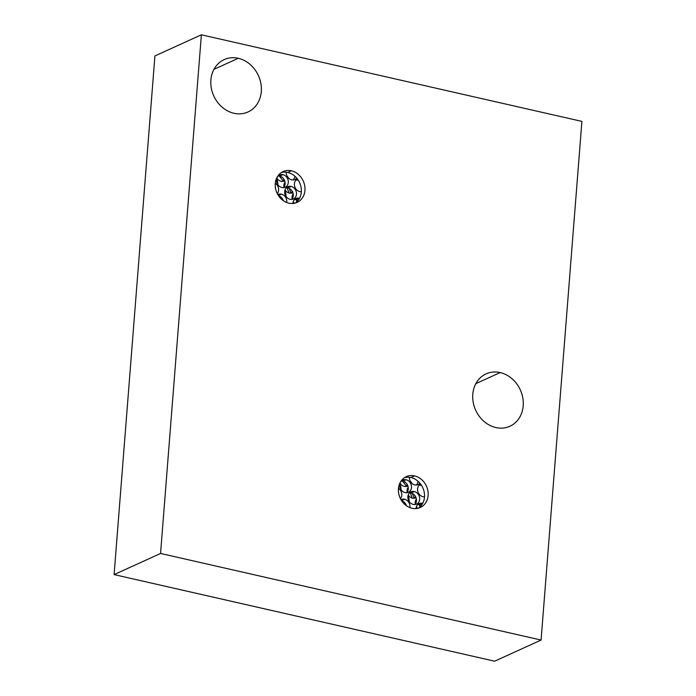 <?xml version="1.0" encoding="UTF-8"?>
<svg xmlns="http://www.w3.org/2000/svg" width="696" height="696" viewBox="0 0 696 696"><rect width="100%" height="100%" fill="white"/><g stroke="black" fill="none" stroke-linecap="round" stroke-linejoin="round"><path stroke-width="1.04" d="M581.899 121.4L541.079 640.059L160.559 553.459L201.37 34.8L581.899 121.4L541.079 640.059L494.63 661.2L114.101 574.6L154.921 55.941L114.101 574.6L494.63 661.2L541.079 640.059L160.559 553.459L114.101 574.6L160.559 553.459L201.37 34.8L154.921 55.941L201.37 34.8L581.899 121.4M238.258 58.29A28.762 24.525 65.5 0 0 210.888 80.049A28.762 24.525 65.5 0 0 233.934 113.274A28.762 24.525 65.5 0 0 261.305 91.515A28.762 24.525 65.5 0 0 238.258 58.29A28.762 24.525 65.5 0 0 224.182 59.604A28.762 24.525 65.5 0 0 211.306 88.088A28.762 24.525 65.5 0 0 233.934 113.274A28.762 24.525 65.5 0 0 248.011 111.96A28.762 24.525 65.5 0 0 260.878 83.477A28.762 24.525 65.5 0 0 238.258 58.29L213.942 69.356L238.258 58.29M500.154 372.577A28.762 24.525 65.5 0 0 472.784 394.327A28.762 24.525 65.5 0 0 495.83 427.553A28.762 24.525 65.5 0 0 523.201 405.803A28.762 24.525 65.5 0 0 500.154 372.577A28.762 24.525 65.5 0 0 486.078 373.882A28.762 24.525 65.5 0 0 473.21 402.375A28.762 24.525 65.5 0 0 495.83 427.553A28.762 24.525 65.5 0 0 509.907 426.248A28.762 24.525 65.5 0 0 522.783 397.755A28.762 24.525 65.5 0 0 500.154 372.577L475.847 383.644L500.154 372.577M291.38 170.798A16.93 14.433 65.5 0 0 275.268 183.605A16.93 14.433 65.5 0 0 288.831 203.162A16.93 14.433 65.5 0 0 304.944 190.356A16.93 14.433 65.5 0 0 291.38 170.798A16.93 14.433 65.5 0 0 283.089 171.573A16.93 14.433 65.5 0 0 275.512 188.338A16.93 14.433 65.5 0 0 288.831 203.162A16.93 14.433 65.5 0 0 297.122 202.388A16.93 14.433 65.5 0 0 304.7 185.623A16.93 14.433 65.5 0 0 291.38 170.798L287.752 172.451L291.38 170.798M414.555 475.899A16.93 14.433 65.5 0 0 398.443 488.705A16.93 14.433 65.5 0 0 412.015 508.263A16.93 14.433 65.5 0 0 428.127 495.456A16.93 14.433 65.5 0 0 414.555 475.899A16.93 14.433 65.5 0 0 406.273 476.664A16.93 14.433 65.5 0 0 398.695 493.438A16.93 14.433 65.5 0 0 412.015 508.263A16.93 14.433 65.5 0 0 420.297 507.488A16.93 14.433 65.5 0 0 427.875 490.723A16.93 14.433 65.5 0 0 414.555 475.899L410.927 477.543L414.555 475.899M281.349 172.538A16.93 14.433 -114.5 0 1 287.752 172.451A16.93 14.433 -114.5 0 1 300.829 186.136A16.93 14.433 -114.5 0 1 295.243 203.067A16.93 14.433 65.5 0 0 300.829 186.136A16.93 14.433 65.5 0 0 287.752 172.451A16.93 14.433 65.5 0 0 281.349 172.538M404.524 477.639A16.93 14.433 -114.5 0 1 410.927 477.543A16.93 14.433 -114.5 0 1 424.003 491.237A16.93 14.433 -114.5 0 1 418.418 508.167A16.93 14.433 65.5 0 0 424.003 491.237A16.93 14.433 65.5 0 0 410.927 477.543A16.93 14.433 65.5 0 0 404.524 477.639M419.531 504.852A42.552 36.279 -114.5 0 1 419.784 507.114A42.552 36.279 -114.5 0 0 419.531 504.852M296.348 199.752A42.552 36.279 -114.5 0 1 296.6 202.014A42.552 36.279 -114.5 0 0 296.348 199.752M412.31 493.429A44.614 38.036 -114.5 0 1 414.12 498.179A44.614 38.036 65.5 0 0 412.31 493.429M415.225 502.129A44.614 38.036 -114.5 0 1 415.555 503.591A44.614 38.036 65.5 0 0 415.225 502.129M402.41 481.119A42.552 36.279 -114.5 0 1 406.246 486.043A42.552 36.279 65.5 0 0 402.41 481.119M407.621 488.192A42.552 36.279 -114.5 0 1 408.256 489.262A42.552 36.279 65.5 0 0 407.621 488.192M410.127 492.864A42.552 36.279 -114.5 0 1 412.241 498.127A42.552 36.279 65.5 0 0 410.127 492.864M289.136 188.329A44.614 38.036 -114.5 0 1 290.937 193.079A44.614 38.036 65.5 0 0 289.136 188.329M292.05 197.029A44.614 38.036 -114.5 0 1 292.381 198.49A44.614 38.036 65.5 0 0 292.05 197.029M279.226 176.018A42.552 36.279 -114.5 0 1 283.063 180.943A42.552 36.279 65.5 0 0 279.226 176.018M284.447 183.091A42.552 36.279 -114.5 0 1 285.082 184.162A42.552 36.279 65.5 0 0 284.447 183.091M286.952 187.763A42.552 36.279 -114.5 0 1 289.066 193.027A42.552 36.279 65.5 0 0 286.952 187.763M294.817 176.14A6.734 5.742 -114.5 0 1 293.173 179.925A6.734 5.742 -114.5 0 0 294.817 176.14M286.326 187.763A6.734 5.742 -114.5 0 1 287.892 187.894A6.734 5.742 -114.5 0 1 292.929 192.775A6.734 5.742 -114.5 0 1 291.633 199.43A6.734 5.742 -114.5 0 0 292.929 192.775A6.734 5.742 -114.5 0 0 287.892 187.894L291.093 186.432A6.734 5.742 -114.5 0 1 296.479 194.21A6.734 5.742 -114.5 0 1 290.075 199.3A6.734 5.742 -114.5 0 1 284.681 191.522A6.734 5.742 -114.5 0 1 291.093 186.432A6.734 5.742 65.5 0 0 287.796 186.745A6.734 5.742 65.5 0 0 284.786 193.41A6.734 5.742 65.5 0 0 290.075 199.3A6.734 5.742 65.5 0 0 293.373 198.995A6.734 5.742 65.5 0 0 296.383 192.331A6.734 5.742 65.5 0 0 291.093 186.432L287.892 187.894A6.734 5.742 -114.5 0 0 286.326 187.763M278.156 175.984A6.734 5.742 -114.5 0 1 279.714 176.105A6.734 5.742 -114.5 0 1 284.751 180.986A6.734 5.742 -114.5 0 1 283.463 187.642A6.734 5.742 -114.5 0 0 284.751 180.986A6.734 5.742 -114.5 0 0 279.714 176.105L282.915 174.653A6.734 5.742 -114.5 0 1 288.309 182.422A6.734 5.742 -114.5 0 1 281.906 187.511A6.734 5.742 -114.5 0 1 276.512 179.742A6.734 5.742 -114.5 0 1 282.915 174.653A6.734 5.742 65.5 0 0 279.618 174.957A6.734 5.742 65.5 0 0 276.608 181.621A6.734 5.742 65.5 0 0 281.906 187.511A6.734 5.742 65.5 0 0 285.195 187.207A6.734 5.742 65.5 0 0 288.205 180.542A6.734 5.742 65.5 0 0 282.915 174.653L279.714 176.105A6.734 5.742 -114.5 0 0 278.156 175.984M296.035 180.046A6.734 5.742 -114.5 0 1 297.601 180.177A6.734 5.742 -114.5 0 1 298.436 180.438A6.734 5.742 -114.5 0 0 297.601 180.177L298.123 179.942L297.601 180.177A6.734 5.742 -114.5 0 0 296.035 180.046M278.478 195.68A6.734 5.742 -114.5 0 1 283.263 200.648A6.734 5.742 -114.5 0 0 278.478 195.68M294.504 199.552A6.734 5.742 -114.5 0 1 296.061 199.682A6.734 5.742 -114.5 0 1 298.036 200.518A6.734 5.742 -114.5 0 0 296.061 199.682L299.263 198.221A6.734 5.742 -114.5 0 1 299.524 198.29A6.734 5.742 65.5 0 0 299.263 198.221A6.734 5.742 65.5 0 0 295.974 198.525A6.734 5.742 65.5 0 0 292.851 203.476A6.734 5.742 -114.5 0 1 299.263 198.221L296.061 199.682A6.734 5.742 -114.5 0 0 294.504 199.552M291.615 179.794A6.734 5.742 -114.5 0 1 286.213 172.182A6.734 5.742 65.5 0 0 291.615 179.794A6.734 5.742 65.5 0 0 294.904 179.49A6.734 5.742 65.5 0 0 296.722 178.08A6.734 5.742 -114.5 0 1 291.615 179.794M275.294 183.283A6.734 5.742 -114.5 0 1 277.252 193.566A6.734 5.742 65.5 0 0 275.294 183.283M299.785 191.583A6.734 5.742 -114.5 0 1 294.495 185.701A6.734 5.742 -114.5 0 1 297.488 179.037A6.734 5.742 65.5 0 0 294.495 185.701A6.734 5.742 65.5 0 0 299.785 191.583A6.734 5.742 65.5 0 0 301.342 191.713A6.734 5.742 -114.5 0 1 299.785 191.583M277.808 194.602A6.734 5.742 -114.5 0 1 281.375 194.149A6.734 5.742 -114.5 0 1 286.7 202.501A6.734 5.742 65.5 0 0 281.375 194.149A6.734 5.742 65.5 0 0 278.087 194.462A6.734 5.742 65.5 0 0 277.808 194.602M278.365 195.524L281.375 194.149L278.365 195.524M417.991 481.24A6.734 5.742 -114.5 0 1 416.347 485.025A6.734 5.742 -114.5 0 0 417.991 481.24M409.509 492.864A6.734 5.742 -114.5 0 1 411.066 492.994A6.734 5.742 -114.5 0 1 416.104 497.875A6.734 5.742 -114.5 0 1 414.816 504.522A6.734 5.742 -114.5 0 0 416.104 497.875A6.734 5.742 -114.5 0 0 411.066 492.994L414.268 491.533A6.734 5.742 -114.5 0 1 419.662 499.31A6.734 5.742 -114.5 0 1 413.259 504.4A6.734 5.742 -114.5 0 1 407.865 496.622A6.734 5.742 -114.5 0 1 414.268 491.533A6.734 5.742 65.5 0 0 410.971 491.846A6.734 5.742 65.5 0 0 407.96 498.51A6.734 5.742 65.5 0 0 413.259 504.4A6.734 5.742 65.5 0 0 416.547 504.095A6.734 5.742 65.5 0 0 419.558 497.423A6.734 5.742 65.5 0 0 414.268 491.533L411.066 492.994A6.734 5.742 -114.5 0 0 409.509 492.864M401.331 481.075A6.734 5.742 -114.5 0 1 402.888 481.206A6.734 5.742 -114.5 0 1 407.934 486.086A6.734 5.742 -114.5 0 1 406.638 492.742A6.734 5.742 -114.5 0 0 407.934 486.086A6.734 5.742 -114.5 0 0 402.888 481.206L406.09 479.753A6.734 5.742 -114.5 0 1 411.484 487.522A6.734 5.742 -114.5 0 1 405.081 492.611A6.734 5.742 -114.5 0 1 399.687 484.842A6.734 5.742 -114.5 0 1 406.09 479.753A6.734 5.742 65.5 0 0 402.801 480.057A6.734 5.742 65.5 0 0 399.791 486.722A6.734 5.742 65.5 0 0 405.081 492.611A6.734 5.742 65.5 0 0 408.378 492.307A6.734 5.742 65.5 0 0 411.388 485.643A6.734 5.742 65.5 0 0 406.09 479.753L402.888 481.206A6.734 5.742 -114.5 0 0 401.331 481.075M419.218 485.147A6.734 5.742 -114.5 0 1 420.775 485.277A6.734 5.742 -114.5 0 1 421.611 485.53A6.734 5.742 -114.5 0 0 420.775 485.277L421.298 485.042L420.775 485.277A6.734 5.742 -114.5 0 0 419.218 485.147M401.653 500.781A6.734 5.742 -114.5 0 1 406.447 505.748A6.734 5.742 -114.5 0 0 401.653 500.781M417.678 504.652A6.734 5.742 -114.5 0 1 419.244 504.774A6.734 5.742 -114.5 0 1 421.219 505.618A6.734 5.742 -114.5 0 0 419.244 504.774L422.446 503.321A6.734 5.742 -114.5 0 1 422.698 503.382A6.734 5.742 65.5 0 0 422.446 503.321A6.734 5.742 65.5 0 0 419.149 503.626A6.734 5.742 65.5 0 0 416.025 508.576A6.734 5.742 -114.5 0 1 422.446 503.321L419.244 504.774A6.734 5.742 -114.5 0 0 417.678 504.652M414.79 484.894A6.734 5.742 -114.5 0 1 409.387 477.282A6.734 5.742 65.5 0 0 414.79 484.894A6.734 5.742 65.5 0 0 418.087 484.59A6.734 5.742 65.5 0 0 419.897 483.181A6.734 5.742 -114.5 0 1 414.79 484.894M398.469 488.383A6.734 5.742 -114.5 0 1 400.435 498.667A6.734 5.742 65.5 0 0 398.469 488.383M422.968 496.683A6.734 5.742 -114.5 0 1 417.678 490.802A6.734 5.742 -114.5 0 1 420.662 484.138A6.734 5.742 65.5 0 0 417.678 490.802A6.734 5.742 65.5 0 0 422.968 496.683A6.734 5.742 65.5 0 0 424.517 496.813A6.734 5.742 -114.5 0 1 422.968 496.683M400.983 499.693A6.734 5.742 -114.5 0 1 404.559 499.25A6.734 5.742 -114.5 0 1 409.883 507.602A6.734 5.742 65.5 0 0 404.559 499.25A6.734 5.742 65.5 0 0 401.261 499.554A6.734 5.742 65.5 0 0 400.983 499.693M401.548 500.624L404.559 499.25L401.548 500.624M291.702 192.026A6.734 5.742 -114.5 0 1 290.824 193.201A6.734 5.742 -114.5 0 0 291.702 192.026L292.477 191.678L291.702 192.026M283.959 179.281A6.734 5.742 -114.5 0 1 282.646 181.421A6.734 5.742 -114.5 0 0 283.959 179.281M282.428 198.778A6.734 5.742 -114.5 0 1 282.028 199.691A6.734 5.742 -114.5 0 0 282.428 198.778M294.469 203.249A6.734 5.742 -114.5 0 1 293.19 201.692A6.734 5.742 65.5 0 0 294.469 203.249M292.129 198.856A6.734 5.742 -114.5 0 1 293.199 193.897A6.734 5.742 65.5 0 0 292.129 198.856M292.877 192.609A6.734 5.742 -114.5 0 1 285.021 189.904A6.734 5.742 65.5 0 0 292.555 192.775A6.734 5.742 65.5 0 0 292.877 192.609M283.951 187.076A6.734 5.742 -114.5 0 1 285.029 182.108A6.734 5.742 65.5 0 0 283.951 187.076M288.875 178.394A40.699 34.704 65.5 0 0 287.465 176.453A6.734 5.742 -114.5 0 1 287.431 176.723A6.734 5.742 65.5 0 0 287.465 176.453L287.465 176.453A40.699 34.704 65.5 0 1 288.875 178.394M284.699 180.829A6.734 5.742 -114.5 0 1 276.843 178.115A6.734 5.742 65.5 0 0 284.386 180.986A6.734 5.742 65.5 0 0 284.699 180.829M276.573 179.22A6.734 5.742 -114.5 0 1 277.721 184.44A6.734 5.742 65.5 0 0 276.573 179.22M292.92 202.788A6.734 5.742 -114.5 0 1 293.294 203.432A6.734 5.742 65.5 0 0 292.92 202.788M284.742 191A6.734 5.742 -114.5 0 1 285.899 196.228A6.734 5.742 65.5 0 0 284.742 191M414.886 497.127A6.734 5.742 -114.5 0 1 413.998 498.301A6.734 5.742 -114.5 0 0 414.886 497.127L415.651 496.779L414.886 497.127M407.134 484.381A6.734 5.742 -114.5 0 1 405.829 486.521A6.734 5.742 -114.5 0 0 407.134 484.381M405.603 503.878A6.734 5.742 -114.5 0 1 405.202 504.791A6.734 5.742 -114.5 0 0 405.603 503.878M417.652 508.35A6.734 5.742 -114.5 0 1 416.373 506.792A6.734 5.742 65.5 0 0 417.652 508.35M415.303 503.956A6.734 5.742 -114.5 0 1 416.382 498.997A6.734 5.742 65.5 0 0 415.303 503.956M416.051 497.71A6.734 5.742 -114.5 0 1 408.195 495.004A6.734 5.742 65.5 0 0 415.738 497.866A6.734 5.742 65.5 0 0 416.051 497.71M407.125 492.168A6.734 5.742 -114.5 0 1 408.204 487.209A6.734 5.742 65.5 0 0 407.125 492.168M412.058 483.494A40.699 34.704 65.5 0 0 410.649 481.554A6.734 5.742 -114.5 0 1 410.605 481.823A6.734 5.742 65.5 0 0 410.649 481.554L410.649 481.554A40.699 34.704 65.5 0 1 412.058 483.494M407.873 485.93A6.734 5.742 -114.5 0 1 400.017 483.215A6.734 5.742 65.5 0 0 407.56 486.086A6.734 5.742 65.5 0 0 407.873 485.93M399.748 484.312A6.734 5.742 -114.5 0 1 400.896 489.54A6.734 5.742 65.5 0 0 399.748 484.312M416.104 507.889A6.734 5.742 -114.5 0 1 416.469 508.532A6.734 5.742 65.5 0 0 416.104 507.889M407.926 496.1A6.734 5.742 -114.5 0 1 409.074 501.329A6.734 5.742 65.5 0 0 407.926 496.1"/></g></svg>
